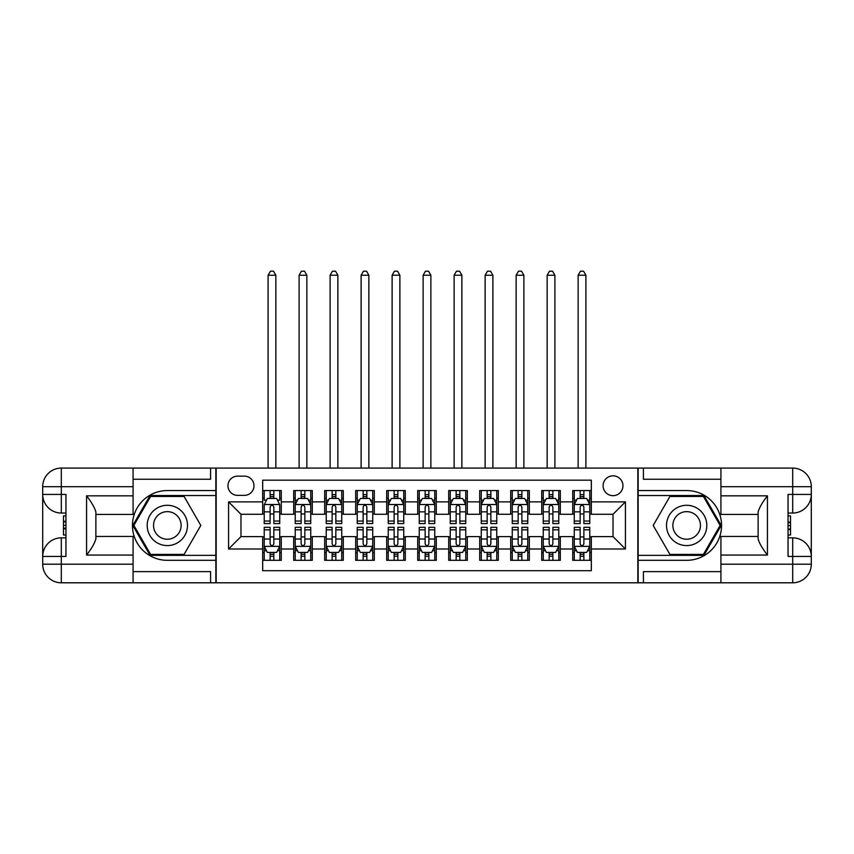 <?xml version="1.0" encoding="UTF-8"?>
<svg xmlns="http://www.w3.org/2000/svg" width="854" height="854" viewBox="0 0 854 854"><rect width="100%" height="100%" fill="white"/><g stroke="black" fill="none" stroke-linecap="round" stroke-linejoin="round"><path stroke-width="1.28" d="M613.023 475.827A9.917 9.917 0 0 0 603.105 485.755A9.917 9.917 0 0 0 613.023 495.672A9.917 9.917 0 0 0 622.95 485.755A9.917 9.917 0 0 0 613.023 475.827M133.075 571.636L210.586 571.636L210.586 582.802L720.925 582.802L720.925 564.195L792.693 564.195L792.693 556.445L788.05 556.445L788.05 494.434L792.693 494.434L792.693 486.684L720.925 486.684L720.925 495.832L767.426 495.832L767.426 555.047C762.473 548.674 759.366 543.304 758.128 538.938L758.128 511.941C759.366 507.564 762.473 502.195 767.426 495.832M591.32 490.559L572.724 490.559L572.724 501.874L560.32 501.874L560.32 514.279L572.724 514.279L572.724 501.874M560.32 501.874L560.32 490.559L541.714 490.559L541.714 501.874L529.32 501.874L529.32 514.279L541.714 514.279L541.714 501.874M529.32 501.874L529.32 490.559L510.713 490.559L510.713 501.874L498.309 501.874L498.309 514.279L510.713 514.279L510.713 501.874M498.309 501.874L498.309 490.559L479.702 490.559L479.702 501.874L467.309 501.874L467.309 514.279L479.702 514.279L479.702 501.874M467.309 501.874L467.309 490.559L448.702 490.559L448.702 501.874L436.298 501.874L436.298 514.279L448.702 514.279L448.702 501.874M436.298 501.874L436.298 490.559L417.702 490.559L417.702 501.874L405.298 501.874L405.298 514.279L417.702 514.279L417.702 501.874M405.298 501.874L405.298 490.559L386.691 490.559L386.691 501.874L374.298 501.874L374.298 514.279L386.691 514.279L386.691 501.874M374.298 501.874L374.298 490.559L355.691 490.559L355.691 501.874L343.287 501.874L343.287 514.279L355.691 514.279L355.691 501.874M343.287 501.874L343.287 490.559L324.68 490.559L324.68 501.874L312.286 501.874L312.286 514.279L324.68 514.279L324.68 501.874M312.286 501.874L312.286 490.559L293.68 490.559L293.68 514.279L281.276 514.279L281.276 490.559L262.68 490.559M262.68 560.32L281.276 560.32L281.276 536.6L293.68 536.6L293.68 560.32L312.286 560.32L312.286 536.6L324.68 536.6L324.68 549.005L312.286 549.005M324.68 549.005L324.68 560.32L343.287 560.32L343.287 536.6L355.691 536.6L355.691 549.005L343.287 549.005M355.691 549.005L355.691 560.32L374.298 560.32L374.298 536.6L386.691 536.6L386.691 549.005L374.298 549.005M386.691 549.005L386.691 560.32L405.298 560.32L405.298 536.6L417.702 536.6L417.702 549.005L405.298 549.005M417.702 549.005L417.702 560.32L436.298 560.32L436.298 536.6L448.702 536.6L448.702 549.005L436.298 549.005M448.702 549.005L448.702 560.32L467.309 560.32L467.309 536.6L479.702 536.6L479.702 549.005L467.309 549.005M479.702 549.005L479.702 560.32L498.309 560.32L498.309 536.6L510.713 536.6L510.713 549.005L498.309 549.005M510.713 549.005L510.713 560.32L529.32 560.32L529.32 536.6L541.714 536.6L541.714 549.005L529.32 549.005M541.714 549.005L541.714 560.32L560.32 560.32L560.32 536.6L572.724 536.6L572.724 549.005L560.32 549.005M237.561 495.363L244.383 495.363A9.607 9.607 0 0 0 253.99 485.755A9.607 9.607 0 0 0 244.383 476.137L237.561 476.137A9.607 9.607 0 0 0 227.954 485.755A9.607 9.607 0 0 0 237.561 495.363M720.925 479.243L643.414 479.243L643.414 468.077L637.831 468.077L637.831 582.802M637.831 468.077L133.075 468.077L133.075 486.684L61.307 486.684L61.307 494.434L65.95 494.434L65.95 556.445L61.307 556.445L61.307 564.195L133.075 564.195L133.075 555.047L86.574 555.047L86.574 495.832C91.527 502.195 94.634 507.575 95.872 511.941L95.872 538.938C94.634 543.315 91.527 548.684 86.574 555.047M216.169 582.802L216.169 468.077M591.32 501.874L591.32 480.172L262.68 480.172L262.68 514.279L240.977 514.279L240.977 536.6L262.68 536.6L262.68 570.707L591.32 570.707L591.32 536.6L613.023 536.6L613.023 514.279L591.32 514.279L591.32 501.874L625.427 501.874L625.427 549.005L591.32 549.005M262.68 549.005L228.573 549.005L228.573 501.874L262.68 501.874M572.724 549.005L572.724 560.32L591.32 560.32M262.68 498.309L264.228 498.309M270.12 498.309L273.835 498.309M279.728 498.309L281.276 498.309M262.68 513.969L264.228 513.969M270.12 513.969L273.835 513.969M279.728 513.969L281.276 513.969M262.68 536.91L264.228 536.91M270.12 536.91L273.835 536.91M279.728 536.91L281.276 536.91M262.68 552.57L264.228 552.57M270.12 552.57L273.835 552.57M279.728 552.57L281.276 552.57M293.68 513.969L295.228 513.969M301.12 513.969L304.846 513.969M310.739 513.969L312.286 513.969M293.68 498.309L295.228 498.309M301.12 498.309L304.846 498.309M310.739 498.309L312.286 498.309M293.68 536.91L295.228 536.91M301.12 536.91L304.846 536.91M310.739 536.91L312.286 536.91M293.68 552.57L295.228 552.57M301.12 552.57L304.846 552.57M310.739 552.57L312.286 552.57M324.68 536.91L326.239 536.91M332.131 536.91L335.846 536.91M341.739 536.91L343.287 536.91M324.68 552.57L326.239 552.57M332.131 552.57L335.846 552.57M341.739 552.57L343.287 552.57M324.68 498.309L326.239 498.309M332.131 498.309L335.846 498.309M341.739 498.309L343.287 498.309M324.68 513.969L326.239 513.969M332.131 513.969L335.846 513.969M341.739 513.969L343.287 513.969M355.691 536.91L357.239 536.91M363.131 536.91L366.846 536.91M372.739 536.91L374.298 536.91M355.691 552.57L357.239 552.57M363.131 552.57L366.846 552.57M372.739 552.57L374.298 552.57M355.691 498.309L357.239 498.309M363.131 498.309L366.846 498.309M372.739 498.309L374.298 498.309M355.691 513.969L357.239 513.969M363.131 513.969L366.846 513.969M372.739 513.969L374.298 513.969M386.691 536.91L388.25 536.91M394.132 536.91L397.857 536.91M403.75 536.91L405.298 536.91M386.691 552.57L388.25 552.57M394.132 552.57L397.857 552.57M403.75 552.57L405.298 552.57M386.691 498.309L388.25 498.309M394.132 498.309L397.857 498.309M403.75 498.309L405.298 498.309M386.691 513.969L388.25 513.969M394.132 513.969L397.857 513.969M403.75 513.969L405.298 513.969M417.702 536.91L419.25 536.91M425.143 536.91L428.857 536.91M434.75 536.91L436.298 536.91M417.702 552.57L419.25 552.57M425.143 552.57L428.857 552.57M434.75 552.57L436.298 552.57M417.702 498.309L419.25 498.309M425.143 498.309L428.857 498.309M434.75 498.309L436.298 498.309M417.702 513.969L419.25 513.969M425.143 513.969L428.857 513.969M434.75 513.969L436.298 513.969M448.702 536.91L450.25 536.91M456.143 536.91L459.868 536.91M465.75 536.91L467.309 536.91M448.702 552.57L450.25 552.57M456.143 552.57L459.868 552.57M465.75 552.57L467.309 552.57M448.702 498.309L450.25 498.309M456.143 498.309L459.868 498.309M465.75 498.309L467.309 498.309M448.702 513.969L450.25 513.969M456.143 513.969L459.868 513.969M465.75 513.969L467.309 513.969M479.702 536.91L481.261 536.91M487.154 536.91L490.869 536.91M496.761 536.91L498.309 536.91M479.702 552.57L481.261 552.57M487.154 552.57L490.869 552.57M496.761 552.57L498.309 552.57M479.702 498.309L481.261 498.309M487.154 498.309L490.869 498.309M496.761 498.309L498.309 498.309M479.702 513.969L481.261 513.969M487.154 513.969L490.869 513.969M496.761 513.969L498.309 513.969M510.713 536.91L512.261 536.91M518.154 536.91L521.869 536.91M527.761 536.91L529.32 536.91M510.713 552.57L512.261 552.57M518.154 552.57L521.869 552.57M527.761 552.57L529.32 552.57M510.713 498.309L512.261 498.309M518.154 498.309L521.869 498.309M527.761 498.309L529.32 498.309M510.713 513.969L512.261 513.969M518.154 513.969L521.869 513.969M527.761 513.969L529.32 513.969M541.714 536.91L543.261 536.91M549.154 536.91L552.88 536.91M558.772 536.91L560.32 536.91M541.714 552.57L543.261 552.57M549.154 552.57L552.88 552.57M558.772 552.57L560.32 552.57M541.714 498.309L543.261 498.309M549.154 498.309L552.88 498.309M558.772 498.309L560.32 498.309M541.714 513.969L543.261 513.969M549.154 513.969L552.88 513.969M558.772 513.969L560.32 513.969M572.724 536.91L574.272 536.91M580.165 536.91L583.88 536.91M589.772 536.91L591.32 536.91M572.724 552.57L574.272 552.57M580.165 552.57L583.88 552.57M589.772 552.57L591.32 552.57M572.724 498.309L574.272 498.309M580.165 498.309L583.88 498.309M589.772 498.309L591.32 498.309M572.724 513.969L574.272 513.969M580.165 513.969L583.88 513.969M589.772 513.969L591.32 513.969M240.977 514.279L228.573 501.874M240.977 536.6L228.573 549.005M625.427 501.874L613.023 514.279M625.427 549.005L613.023 536.6M273.835 490.559L273.835 498.469L273.835 494.594L270.12 494.594M279.728 521.047L273.835 521.047L273.835 523.577L279.728 523.577L279.728 504.671L276.632 498.469L267.323 498.469L264.228 504.671L264.228 523.577L270.12 523.577L270.12 521.047L264.228 521.047M266.469 500.166L264.228 500.166L264.228 490.559M264.228 500.23L264.228 494.594M279.728 500.23L279.728 494.594M277.486 500.166L279.728 500.166L279.728 490.559M270.12 498.469L270.12 490.559M273.835 521.047L273.835 506.988C272.597 504.607 271.358 504.607 270.12 506.988L270.12 517.449M264.228 511.856L270.12 511.856L270.12 521.047M275.853 468.077L275.853 275.234L268.103 275.234L268.103 468.077M268.103 275.234L270.43 271.198L273.526 271.198L275.853 275.234M270.12 556.285L273.835 556.285M264.228 529.822L270.12 529.822L270.12 527.302L264.228 527.302L264.228 546.208L267.323 552.41L276.632 552.41L279.728 546.208L279.728 527.302L273.835 527.302L273.835 529.822L279.728 529.822M279.728 546.208L279.728 560.32M264.228 546.208L264.228 560.32M273.835 552.41L273.835 560.32M270.12 560.32L270.12 552.41M270.12 529.822L270.12 543.891C271.358 546.272 272.597 546.272 273.835 543.891L273.835 529.822M177.418 507.991A20.154 20.154 0 0 0 149.888 515.368A20.154 20.154 0 0 0 157.264 542.888A20.154 20.154 0 0 0 184.795 535.511A20.154 20.154 0 0 0 177.418 507.991M174.237 513.489A13.792 13.792 0 0 0 155.385 518.538A13.792 13.792 0 0 0 160.435 537.39A13.792 13.792 0 0 0 179.287 532.341A13.792 13.792 0 0 0 174.237 513.489M184.08 554.427L150.603 554.427L133.864 525.434L150.603 496.452L184.08 496.452L200.807 525.434L184.08 554.427M696.736 507.991A20.154 20.154 0 0 0 669.205 515.368A20.154 20.154 0 0 0 676.581 542.888A20.154 20.154 0 0 0 704.112 535.511A20.154 20.154 0 0 0 696.736 507.991M693.565 513.489A13.792 13.792 0 0 0 674.713 518.538A13.792 13.792 0 0 0 679.763 537.39A13.792 13.792 0 0 0 698.615 532.341A13.792 13.792 0 0 0 693.565 513.489M703.397 554.427L669.92 554.427L653.193 525.434L669.92 496.452L703.397 496.452L720.135 525.434L703.397 554.427M215.859 468.077L215.859 490.559L167.341 490.559A34.875 34.875 0 0 0 132.455 525.434A34.875 34.875 0 0 0 167.341 560.32L215.859 560.32L215.859 582.802M86.574 495.832L133.075 495.832L133.075 486.684M133.075 495.832L133.075 514.428L95.872 514.428M133.075 564.195L133.075 582.802L61.307 582.802A18.607 18.607 0 0 1 42.7 564.195L42.7 486.684A18.607 18.607 0 0 1 61.307 468.077L133.075 468.077M215.859 490.559L215.859 495.523L150.069 495.523L132.786 525.434L150.069 555.356L215.859 555.356L215.859 495.523M215.859 555.356L215.859 560.32M95.872 536.451L133.075 536.451L133.075 555.047M210.586 582.802L133.075 582.802M42.7 556.445A18.607 18.607 0 0 1 61.307 537.839A18.607 18.607 0 0 0 42.7 556.445L61.307 556.445L61.307 537.839L65.95 537.839M65.95 513.04L61.307 513.04L61.307 494.434L42.7 494.434A18.607 18.607 0 0 0 61.307 513.04A18.607 18.607 0 0 1 42.7 494.434M210.586 468.077L210.586 479.243L133.075 479.243M65.95 515.901L63.474 515.901L63.474 528.178L65.95 528.178M63.474 525.285L65.95 525.285M63.474 521.869L65.95 521.869M63.474 521.303L65.95 521.303M63.474 528.178L63.474 534.978L65.95 534.978M63.474 528.786L65.95 528.786M638.141 582.802L638.141 560.32L686.659 560.32A34.875 34.875 0 0 0 721.545 525.434A34.875 34.875 0 0 0 686.659 490.559L638.141 490.559L638.141 468.077M767.426 555.047L720.925 555.047L720.925 564.195M720.925 555.047L720.925 536.451L758.128 536.451M720.925 486.684L720.925 468.077L792.693 468.077A18.607 18.607 0 0 1 811.3 486.684L811.3 564.195A18.607 18.607 0 0 1 792.693 582.802L720.925 582.802M638.141 560.32L638.141 555.356L703.931 555.356L721.214 525.434L703.931 495.523L638.141 495.523L638.141 555.356M638.141 495.523L638.141 490.559M758.128 514.428L720.925 514.428L720.925 495.832M643.414 468.077L720.925 468.077M811.3 494.434A18.607 18.607 0 0 1 792.693 513.04A18.607 18.607 0 0 0 811.3 494.434L792.693 494.434L792.693 513.04L788.05 513.04M788.05 537.839L792.693 537.839L792.693 556.445L811.3 556.445A18.607 18.607 0 0 0 792.693 537.839A18.607 18.607 0 0 1 811.3 556.445M643.414 582.802L643.414 571.636L720.925 571.636M788.05 534.978L790.526 534.978L790.526 522.701L788.05 522.701M790.526 525.584L788.05 525.584M790.526 529.01L788.05 529.01M790.526 529.576L788.05 529.576M790.526 522.701L790.526 515.901L788.05 515.901M790.526 522.093L788.05 522.093M304.846 494.594L301.12 494.594M310.739 521.047L304.846 521.047L304.846 523.577L310.739 523.577L310.739 504.671L307.632 498.469L298.334 498.469L295.228 504.671L295.228 523.577L301.12 523.577L301.12 521.047L295.228 521.047M295.228 504.671L295.228 490.559M310.739 504.671L310.739 490.559M301.12 498.469L301.12 490.559M304.846 490.559L304.846 498.469M304.846 521.047L304.846 506.988C303.608 504.607 302.359 504.607 301.12 506.988L301.12 521.047M306.853 468.077L306.853 275.234L299.103 275.234L299.103 468.077M299.103 275.234L301.43 271.198L304.536 271.198L306.853 275.234M335.846 494.594L332.131 494.594M341.739 521.047L335.846 521.047L335.846 523.577L341.739 523.577L341.739 504.671L338.632 498.469L329.334 498.469L326.239 504.671L326.239 523.577L332.131 523.577L332.131 521.047L326.239 521.047M326.239 504.671L326.239 490.559M341.739 504.671L341.739 490.559M332.131 498.469L332.131 490.559M335.846 490.559L335.846 498.469M335.846 521.047L335.846 506.988C334.608 504.607 333.37 504.607 332.131 506.988L332.131 521.047M337.864 468.077L337.864 275.234L330.114 275.234L330.114 468.077M330.114 275.234L332.441 271.198L335.537 271.198L337.864 275.234M366.846 494.594L363.131 494.594M372.739 521.047L366.846 521.047L366.846 523.577L372.739 523.577L372.739 504.671L369.643 498.469L360.345 498.469L357.239 504.671L357.239 523.577L363.131 523.577L363.131 521.047L357.239 521.047M357.239 504.671L357.239 490.559M372.739 504.671L372.739 490.559M363.131 498.469L363.131 490.559M366.846 490.559L366.846 498.469M366.846 521.047L366.846 506.988C365.608 504.607 364.37 504.607 363.131 506.988L363.131 521.047M368.864 468.077L368.864 275.234L361.114 275.234L361.114 468.077M361.114 275.234L363.441 271.198L366.537 271.198L368.864 275.234M397.857 494.594L394.132 494.594M403.75 521.047L397.857 521.047L397.857 523.577L403.75 523.577L403.75 504.671L400.643 498.469L391.345 498.469L388.25 504.671L388.25 523.577L394.132 523.577L394.132 521.047L388.25 521.047M388.25 504.671L388.25 490.559M403.75 504.671L403.75 490.559M394.132 498.469L394.132 490.559M397.857 490.559L397.857 498.469M397.857 521.047L397.857 506.988C396.619 504.607 395.381 504.607 394.132 506.988L394.132 521.047M399.875 468.077L399.875 275.234L392.125 275.234L392.125 468.077M392.125 275.234L394.441 271.198L397.548 271.198L399.875 275.234M301.12 560.32L301.12 552.41L301.12 556.285L304.846 556.285M297.48 550.702L295.228 550.702L295.228 529.822L301.12 529.822L301.12 527.302L295.228 527.302L295.228 546.208L298.334 552.41L307.632 552.41L310.739 546.208L310.739 539.023L310.739 560.32M310.739 550.649L310.739 556.285M310.739 529.822L310.739 527.302L304.846 527.302L304.846 529.822L310.739 529.822L310.739 539.023L304.846 539.023L304.846 533.43M295.228 550.649L295.228 556.285M295.228 550.702L295.228 560.32M304.846 552.41L304.846 560.32M301.12 529.822L301.12 543.891C302.359 546.272 303.597 546.272 304.846 543.891L304.846 529.822M332.131 560.32L332.131 552.41L332.131 556.285L335.846 556.285M328.48 550.702L326.239 550.702L326.239 529.822L332.131 529.822L332.131 527.302L326.239 527.302L326.239 546.208L329.334 552.41L338.632 552.41L341.739 546.208L341.739 539.023L341.739 560.32M341.739 550.649L341.739 556.285M341.739 529.822L341.739 527.302L335.846 527.302L335.846 529.822L341.739 529.822L341.739 539.023L335.846 539.023L335.846 533.43M326.239 550.649L326.239 556.285M326.239 550.702L326.239 560.32M335.846 552.41L335.846 560.32M332.131 529.822L332.131 543.891C333.37 546.272 334.608 546.272 335.846 543.891L335.846 529.822M363.131 560.32L363.131 552.41L363.131 556.285L366.846 556.285M359.491 550.702L357.239 550.702L357.239 529.822L363.131 529.822L363.131 527.302L357.239 527.302L357.239 546.208L360.345 552.41L369.643 552.41L372.739 546.208L372.739 539.023L372.739 560.32M372.739 550.649L372.739 556.285M372.739 529.822L372.739 527.302L366.846 527.302L366.846 529.822L372.739 529.822L372.739 539.023L366.846 539.023L366.846 533.43M357.239 550.649L357.239 556.285M357.239 550.702L357.239 560.32M366.846 552.41L366.846 560.32M363.131 529.822L363.131 543.891C364.37 546.272 365.608 546.272 366.846 543.891L366.846 529.822M394.132 560.32L394.132 552.41L394.132 556.285L397.857 556.285M390.491 550.702L388.25 550.702L388.25 529.822L394.132 529.822L394.132 527.302L388.25 527.302L388.25 546.208L391.345 552.41L400.643 552.41L403.75 546.208L403.75 539.023L403.75 560.32M403.75 550.649L403.75 556.285M403.75 529.822L403.75 527.302L397.857 527.302L397.857 529.822L403.75 529.822L403.75 539.023L397.857 539.023L397.857 533.43M388.25 550.649L388.25 556.285M388.25 550.702L388.25 560.32M397.857 552.41L397.857 560.32M394.132 529.822L394.132 543.891C395.37 546.272 396.619 546.272 397.857 543.891L397.857 529.822M428.857 494.594L425.143 494.594M434.75 521.047L428.857 521.047L428.857 523.577L434.75 523.577L434.75 504.671L431.654 498.469L422.346 498.469L419.25 504.671L419.25 523.577L425.143 523.577L425.143 521.047L419.25 521.047M419.25 504.671L419.25 490.559M434.75 504.671L434.75 490.559M425.143 498.469L425.143 490.559M428.857 490.559L428.857 498.469M428.857 521.047L428.857 506.988C427.619 504.607 426.381 504.607 425.143 506.988L425.143 521.047M430.875 468.077L430.875 275.234L423.125 275.234L423.125 468.077M423.125 275.234L425.452 271.198L428.548 271.198L430.875 275.234M425.143 560.32L425.143 552.41L425.143 556.285L428.857 556.285M421.492 550.702L419.25 550.702L419.25 529.822L425.143 529.822L425.143 527.302L419.25 527.302L419.25 546.208L422.346 552.41L431.654 552.41L434.75 546.208L434.75 539.023L434.75 560.32M434.75 550.649L434.75 556.285M434.75 529.822L434.75 527.302L428.857 527.302L428.857 529.822L434.75 529.822L434.75 539.023L428.857 539.023L428.857 533.43M419.25 550.649L419.25 556.285M419.25 550.702L419.25 560.32M428.857 552.41L428.857 560.32M425.143 529.822L425.143 543.891C426.381 546.272 427.619 546.272 428.857 543.891L428.857 529.822M459.868 494.594L456.143 494.594M465.75 521.047L459.868 521.047L459.868 523.577L465.75 523.577L465.75 504.671L462.654 498.469L453.357 498.469L450.25 504.671L450.25 523.577L456.143 523.577L456.143 521.047L450.25 521.047M450.25 504.671L450.25 490.559M465.75 504.671L465.75 490.559M456.143 498.469L456.143 490.559M459.868 490.559L459.868 498.469M459.868 521.047L459.868 506.988C458.63 504.607 457.381 504.607 456.143 506.988L456.143 521.047M461.875 468.077L461.875 275.234L454.125 275.234L454.125 468.077M454.125 275.234L456.452 271.198L459.559 271.198L461.875 275.234M456.143 560.32L456.143 552.41L456.143 556.285L459.868 556.285M452.503 550.702L450.25 550.702L450.25 529.822L456.143 529.822L456.143 527.302L450.25 527.302L450.25 546.208L453.357 552.41L462.654 552.41L465.75 546.208L465.75 539.023L465.75 560.32M465.75 550.649L465.75 556.285M465.75 529.822L465.75 527.302L459.868 527.302L459.868 529.822L465.75 529.822L465.75 539.023L459.868 539.023L459.868 533.43M450.25 550.649L450.25 556.285M450.25 550.702L450.25 560.32M459.868 552.41L459.868 560.32M456.143 529.822L456.143 543.891C457.381 546.272 458.619 546.272 459.868 543.891L459.868 529.822M490.869 494.594L487.154 494.594M496.761 521.047L490.869 521.047L490.869 523.577L496.761 523.577L496.761 504.671L493.655 498.469L484.357 498.469L481.261 504.671L481.261 523.577L487.154 523.577L487.154 521.047L481.261 521.047M481.261 504.671L481.261 490.559M496.761 504.671L496.761 490.559M487.154 498.469L487.154 490.559M490.869 490.559L490.869 498.469M490.869 521.047L490.869 506.988C489.63 504.607 488.392 504.607 487.154 506.988L487.154 521.047M492.886 468.077L492.886 275.234L485.136 275.234L485.136 468.077M485.136 275.234L487.463 271.198L490.559 271.198L492.886 275.234M487.154 560.32L487.154 552.41L487.154 556.285L490.869 556.285M483.503 550.702L481.261 550.702L481.261 529.822L487.154 529.822L487.154 527.302L481.261 527.302L481.261 546.208L484.357 552.41L493.655 552.41L496.761 546.208L496.761 539.023L496.761 560.32M496.761 550.649L496.761 556.285M496.761 529.822L496.761 527.302L490.869 527.302L490.869 529.822L496.761 529.822L496.761 539.023L490.869 539.023L490.869 533.43M481.261 550.649L481.261 556.285M481.261 550.702L481.261 560.32M490.869 552.41L490.869 560.32M487.154 529.822L487.154 543.891C488.392 546.272 489.63 546.272 490.869 543.891L490.869 529.822M521.869 494.594L518.154 494.594M527.761 521.047L521.869 521.047L521.869 523.577L527.761 523.577L527.761 504.671L524.666 498.469L515.368 498.469L512.261 504.671L512.261 523.577L518.154 523.577L518.154 521.047L512.261 521.047M512.261 504.671L512.261 490.559M527.761 504.671L527.761 490.559M518.154 498.469L518.154 490.559M521.869 490.559L521.869 498.469M521.869 521.047L521.869 506.988C520.63 504.607 519.392 504.607 518.154 506.988L518.154 521.047M523.886 468.077L523.886 275.234L516.136 275.234L516.136 468.077M516.136 275.234L518.463 271.198L521.559 271.198L523.886 275.234M518.154 560.32L518.154 552.41L518.154 556.285L521.869 556.285M514.514 550.702L512.261 550.702L512.261 529.822L518.154 529.822L518.154 527.302L512.261 527.302L512.261 546.208L515.368 552.41L524.666 552.41L527.761 546.208L527.761 539.023L527.761 560.32M527.761 550.649L527.761 556.285M527.761 529.822L527.761 527.302L521.869 527.302L521.869 529.822L527.761 529.822L527.761 539.023L521.869 539.023L521.869 533.43M512.261 550.649L512.261 556.285M512.261 550.702L512.261 560.32M521.869 552.41L521.869 560.32M518.154 529.822L518.154 543.891C519.392 546.272 520.63 546.272 521.869 543.891L521.869 529.822M552.88 494.594L549.154 494.594M558.772 521.047L552.88 521.047L552.88 523.577L558.772 523.577L558.772 504.671L555.666 498.469L546.368 498.469L543.261 504.671L543.261 523.577L549.154 523.577L549.154 521.047L543.261 521.047M543.261 504.671L543.261 490.559M558.772 504.671L558.772 490.559M549.154 498.469L549.154 490.559M552.88 490.559L552.88 498.469M552.88 521.047L552.88 506.988C551.641 504.607 550.403 504.607 549.154 506.988L549.154 521.047M554.897 468.077L554.897 275.234L547.147 275.234L547.147 468.077M547.147 275.234L549.464 271.198L552.57 271.198L554.897 275.234M549.154 560.32L549.154 552.41L549.154 556.285L552.88 556.285M545.514 550.702L543.261 550.702L543.261 529.822L549.154 529.822L549.154 527.302L543.261 527.302L543.261 546.208L546.368 552.41L555.666 552.41L558.772 546.208L558.772 539.023L558.772 560.32M558.772 550.649L558.772 556.285M558.772 529.822L558.772 527.302L552.88 527.302L552.88 529.822L558.772 529.822L558.772 539.023L552.88 539.023L552.88 533.43M543.261 550.649L543.261 556.285M543.261 550.702L543.261 560.32M552.88 552.41L552.88 560.32M549.154 529.822L549.154 543.891C550.392 546.272 551.641 546.272 552.88 543.891L552.88 529.822M583.88 494.594L580.165 494.594M589.772 521.047L583.88 521.047L583.88 523.577L589.772 523.577L589.772 504.671L586.677 498.469L577.368 498.469L574.272 504.671L574.272 523.577L580.165 523.577L580.165 521.047L574.272 521.047M574.272 504.671L574.272 490.559M589.772 504.671L589.772 490.559M580.165 498.469L580.165 490.559M583.88 490.559L583.88 498.469M583.88 521.047L583.88 506.988C582.641 504.607 581.403 504.607 580.165 506.988L580.165 521.047M585.897 468.077L585.897 275.234L578.147 275.234L578.147 468.077M578.147 275.234L580.474 271.198L583.57 271.198L585.897 275.234M580.165 560.32L580.165 552.41L580.165 556.285L583.88 556.285M576.514 550.702L574.272 550.702L574.272 529.822L580.165 529.822L580.165 527.302L574.272 527.302L574.272 546.208L577.368 552.41L586.677 552.41L589.772 546.208L589.772 539.023L589.772 560.32M589.772 550.649L589.772 556.285M589.772 529.822L589.772 527.302L583.88 527.302L583.88 529.822L589.772 529.822L589.772 539.023L583.88 539.023L583.88 533.43M574.272 550.649L574.272 556.285M574.272 550.702L574.272 560.32M583.88 552.41L583.88 560.32M580.165 529.822L580.165 543.891C581.403 546.272 582.641 546.272 583.88 543.891L583.88 529.822M293.68 549.005L281.276 549.005M293.68 501.874L281.276 501.874M279.653 504.511L264.302 504.511M279.728 511.856L273.835 511.856M273.835 496.558L270.12 496.558M264.302 546.368L279.653 546.368M279.728 550.702L277.486 550.702M266.469 550.702L264.228 550.702M273.835 539.023L279.728 539.023M264.228 539.023L270.12 539.023M270.12 554.321L273.835 554.321M61.307 468.077A18.607 18.607 0 0 0 42.7 486.684L61.307 486.684L61.307 468.077M61.307 582.802L61.307 564.195L42.7 564.195A18.607 18.607 0 0 0 61.307 582.802M792.693 582.802A18.607 18.607 0 0 0 811.3 564.195L792.693 564.195L792.693 582.802M792.693 468.077L792.693 486.684L811.3 486.684A18.607 18.607 0 0 0 792.693 468.077M310.653 504.511L295.313 504.511M295.228 500.166L297.48 500.166M308.486 500.166L310.739 500.166M301.12 511.856L295.228 511.856M310.739 511.856L304.846 511.856M304.846 496.558L301.12 496.558M341.664 504.511L326.313 504.511M326.239 500.166L328.48 500.166M339.486 500.166L341.739 500.166M332.131 511.856L326.239 511.856M341.739 511.856L335.846 511.856M335.846 496.558L332.131 496.558M372.664 504.511L357.314 504.511M357.239 500.166L359.491 500.166M370.497 500.166L372.739 500.166M363.131 511.856L357.239 511.856M372.739 511.856L366.846 511.856M366.846 496.558L363.131 496.558M403.664 504.511L388.324 504.511M388.25 500.166L390.491 500.166M401.497 500.166L403.75 500.166M394.132 511.856L388.25 511.856M403.75 511.856L397.857 511.856M397.857 496.558L394.132 496.558M295.313 546.368L310.653 546.368M310.739 550.702L308.486 550.702M295.228 539.023L301.12 539.023M301.12 554.321L304.846 554.321M326.313 546.368L341.664 546.368M341.739 550.702L339.486 550.702M326.239 539.023L332.131 539.023M332.131 554.321L335.846 554.321M357.314 546.368L372.664 546.368M372.739 550.702L370.497 550.702M357.239 539.023L363.131 539.023M363.131 554.321L366.846 554.321M388.324 546.368L403.664 546.368M403.75 550.702L401.497 550.702M388.25 539.023L394.132 539.023M394.132 554.321L397.857 554.321M434.675 504.511L419.325 504.511M419.25 500.166L421.492 500.166M432.508 500.166L434.75 500.166M425.143 511.856L419.25 511.856M434.75 511.856L428.857 511.856M428.857 496.558L425.143 496.558M419.325 546.368L434.675 546.368M434.75 550.702L432.508 550.702M419.25 539.023L425.143 539.023M425.143 554.321L428.857 554.321M465.676 504.511L450.336 504.511M450.25 500.166L452.503 500.166M463.508 500.166L465.75 500.166M456.143 511.856L450.25 511.856M465.75 511.856L459.868 511.856M459.868 496.558L456.143 496.558M450.336 546.368L465.676 546.368M465.75 550.702L463.508 550.702M450.25 539.023L456.143 539.023M456.143 554.321L459.868 554.321M496.686 504.511L481.336 504.511M481.261 500.166L483.503 500.166M494.509 500.166L496.761 500.166M487.154 511.856L481.261 511.856M496.761 511.856L490.869 511.856M490.869 496.558L487.154 496.558M481.336 546.368L496.686 546.368M496.761 550.702L494.509 550.702M481.261 539.023L487.154 539.023M487.154 554.321L490.869 554.321M527.687 504.511L512.336 504.511M512.261 500.166L514.514 500.166M525.52 500.166L527.761 500.166M518.154 511.856L512.261 511.856M527.761 511.856L521.869 511.856M521.869 496.558L518.154 496.558M512.336 546.368L527.687 546.368M527.761 550.702L525.52 550.702M512.261 539.023L518.154 539.023M518.154 554.321L521.869 554.321M558.687 504.511L543.347 504.511M543.261 500.166L545.514 500.166M556.52 500.166L558.772 500.166M549.154 511.856L543.261 511.856M558.772 511.856L552.88 511.856M552.88 496.558L549.154 496.558M543.347 546.368L558.687 546.368M558.772 550.702L556.52 550.702M543.261 539.023L549.154 539.023M549.154 554.321L552.88 554.321M589.698 504.511L574.347 504.511M574.272 500.166L576.514 500.166M587.531 500.166L589.772 500.166M580.165 511.856L574.272 511.856M589.772 511.856L583.88 511.856M583.88 496.558L580.165 496.558M574.347 546.368L589.698 546.368M589.772 550.702L587.531 550.702M574.272 539.023L580.165 539.023M580.165 554.321L583.88 554.321"/></g></svg>
